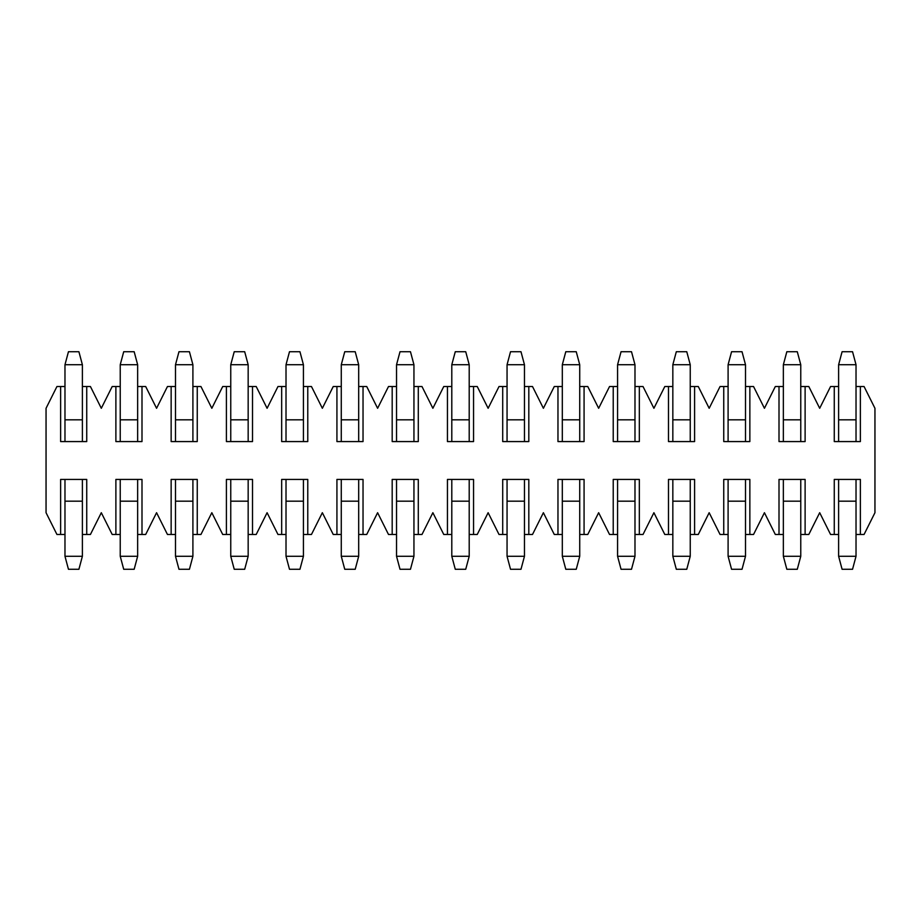 <?xml version="1.0" encoding="UTF-8"?>
<svg xmlns="http://www.w3.org/2000/svg" width="921" height="921" viewBox="0 0 921 921"><rect width="100%" height="100%" fill="white"/><g stroke="black" fill="none" stroke-linecap="round" stroke-linejoin="round"><path stroke-width="1.38" d="M396.537 501.185L396.537 479.427L413.943 479.427L413.943 556.284L396.537 556.284L396.537 501.185L413.943 501.185M396.537 556.284L400.013 569.282L410.467 569.282L413.943 556.284M396.537 479.427L392.185 479.427L392.185 534.468L396.537 534.468M728.097 386.532L723.745 386.532L723.745 441.573L745.503 441.573L745.503 364.716L728.097 364.716L728.097 419.815L745.503 419.815M728.097 441.573L728.097 419.815M728.097 364.716L731.573 351.718L742.027 351.718L745.503 364.716M64.977 386.532L60.625 386.532L60.625 441.573L86.735 441.573L86.735 386.532L82.383 386.532M120.237 386.532L115.885 386.532L115.885 441.573L141.995 441.573L141.995 386.532L137.643 386.532M175.497 386.532L171.145 386.532L171.145 441.573L197.255 441.573L197.255 386.532L192.903 386.532M230.757 386.532L226.405 386.532L226.405 441.573L252.515 441.573L252.515 386.532L248.163 386.532M286.017 386.532L281.665 386.532L281.665 441.573L307.775 441.573L307.775 386.532L303.423 386.532M341.277 386.532L336.925 386.532L336.925 441.573L363.035 441.573L363.035 386.532L358.683 386.532M396.537 386.532L392.185 386.532L392.185 441.573L418.295 441.573L418.295 386.532L413.943 386.532M451.797 386.532L447.445 386.532L447.445 441.573L473.555 441.573L473.555 386.532L469.203 386.532M507.057 386.532L502.705 386.532L502.705 441.573L528.815 441.573L528.815 386.532L524.463 386.532M562.317 386.532L557.965 386.532L557.965 441.573L584.075 441.573L584.075 386.532L579.723 386.532M617.577 386.532L613.225 386.532L613.225 441.573L639.335 441.573L639.335 386.532L634.983 386.532M672.837 386.532L668.485 386.532L668.485 441.573L694.595 441.573L694.595 386.532L690.243 386.532M783.357 386.532L779.005 386.532L779.005 441.573L805.115 441.573L805.115 386.532L800.763 386.532M838.617 386.532L834.265 386.532L834.265 441.573L860.375 441.573L860.375 386.532L856.023 386.532M82.383 534.468L86.735 534.468L86.735 479.427L60.625 479.427L60.625 534.468L64.977 534.468M137.643 534.468L141.995 534.468L141.995 479.427L115.885 479.427L115.885 534.468L120.237 534.468M192.903 534.468L197.255 534.468L197.255 479.427L171.145 479.427L171.145 534.468L175.497 534.468M248.163 534.468L252.515 534.468L252.515 479.427L226.405 479.427L226.405 534.468L230.757 534.468M303.423 534.468L307.775 534.468L307.775 479.427L281.665 479.427L281.665 534.468L286.017 534.468M358.683 534.468L363.035 534.468L363.035 479.427L336.925 479.427L336.925 534.468L341.277 534.468M469.203 534.468L473.555 534.468L473.555 479.427L447.445 479.427L447.445 534.468L451.797 534.468M524.463 534.468L528.815 534.468L528.815 479.427L502.705 479.427L502.705 534.468L507.057 534.468M579.723 534.468L584.075 534.468L584.075 479.427L557.965 479.427L557.965 534.468L562.317 534.468M634.983 534.468L639.335 534.468L639.335 479.427L613.225 479.427L613.225 534.468L617.577 534.468M690.243 534.468L694.595 534.468L694.595 479.427L668.485 479.427L668.485 534.468L672.837 534.468M745.503 534.468L749.855 534.468L749.855 479.427L723.745 479.427L723.745 534.468L728.097 534.468M800.763 534.468L805.115 534.468L805.115 479.427L779.005 479.427L779.005 534.468L783.357 534.468M856.023 534.468L860.375 534.468L860.375 479.427L834.265 479.427L834.265 534.468L838.617 534.468M723.745 386.532L720.049 386.532L709.17 408.291L698.291 386.532L694.595 386.532M779.005 386.532L775.309 386.532L764.43 408.291L753.551 386.532L745.503 386.532M668.485 386.532L664.789 386.532L653.91 408.291L643.031 386.532L639.335 386.532M834.265 386.532L830.569 386.532L819.69 408.291L808.811 386.532L805.115 386.532M60.625 386.532L56.929 386.532L46.05 408.291L46.05 512.709L56.929 534.468L60.625 534.468M115.885 386.532L112.189 386.532L101.31 408.291L90.431 386.532L86.735 386.532M171.145 386.532L167.449 386.532L156.57 408.291L145.691 386.532L141.995 386.532M226.405 386.532L222.709 386.532L211.83 408.291L200.951 386.532L197.255 386.532M502.705 386.532L499.009 386.532L488.13 408.291L477.251 386.532L473.555 386.532M557.965 386.532L554.269 386.532L543.39 408.291L532.511 386.532L528.815 386.532M447.445 386.532L443.749 386.532L432.87 408.291L421.991 386.532L418.295 386.532M613.225 386.532L609.529 386.532L598.65 408.291L587.771 386.532L584.075 386.532M281.665 386.532L277.969 386.532L267.09 408.291L256.211 386.532L252.515 386.532M336.925 386.532L333.229 386.532L322.35 408.291L311.471 386.532L307.775 386.532M392.185 386.532L388.489 386.532L377.61 408.291L366.731 386.532L363.035 386.532M749.855 534.468L753.551 534.468L764.43 512.709L775.309 534.468L779.005 534.468M694.595 534.468L698.291 534.468L709.17 512.709L720.049 534.468L723.745 534.468M639.335 534.468L643.031 534.468L653.91 512.709L664.789 534.468L668.485 534.468M860.375 534.468L864.071 534.468L874.95 512.709L874.95 408.291L864.071 386.532L860.375 386.532M805.115 534.468L808.811 534.468L819.69 512.709L830.569 534.468L834.265 534.468M86.735 534.468L90.431 534.468L101.31 512.709L112.189 534.468L115.885 534.468M197.255 534.468L200.951 534.468L211.83 512.709L222.709 534.468L226.405 534.468M141.995 534.468L145.691 534.468L156.57 512.709L167.449 534.468L171.145 534.468M528.815 534.468L532.511 534.468L543.39 512.709L554.269 534.468L557.965 534.468M473.555 534.468L477.251 534.468L488.13 512.709L499.009 534.468L502.705 534.468M413.943 534.468L421.991 534.468L432.87 512.709L443.749 534.468L447.445 534.468M584.075 534.468L587.771 534.468L598.65 512.709L609.529 534.468L613.225 534.468M307.775 534.468L311.471 534.468L322.35 512.709L333.229 534.468L336.925 534.468M252.515 534.468L256.211 534.468L267.09 512.709L277.969 534.468L281.665 534.468M363.035 534.468L366.731 534.468L377.61 512.709L388.489 534.468L392.185 534.468M418.295 534.468L418.295 479.427L413.943 479.427M745.503 441.573L749.855 441.573L749.855 386.532M842.093 569.282L852.547 569.282L856.023 556.284L838.617 556.284L842.093 569.282M856.023 479.427L856.023 556.284M838.617 479.427L838.617 556.284M786.833 569.282L797.287 569.282L800.763 556.284L783.357 556.284L786.833 569.282M800.763 479.427L800.763 556.284M783.357 479.427L783.357 556.284M731.573 569.282L742.027 569.282L745.503 556.284L728.097 556.284L731.573 569.282M745.503 479.427L745.503 556.284M728.097 479.427L728.097 556.284M676.313 569.282L686.767 569.282L690.243 556.284L672.837 556.284L676.313 569.282M690.243 479.427L690.243 556.284M672.837 479.427L672.837 556.284M621.053 569.282L631.507 569.282L634.983 556.284L617.577 556.284L621.053 569.282M634.983 479.427L634.983 556.284M617.577 479.427L617.577 556.284M565.793 569.282L576.247 569.282L579.723 556.284L562.317 556.284L565.793 569.282M579.723 479.427L579.723 556.284M562.317 479.427L562.317 556.284M510.533 569.282L520.987 569.282L524.463 556.284L507.057 556.284L510.533 569.282M524.463 479.427L524.463 556.284M507.057 479.427L507.057 556.284M455.273 569.282L465.727 569.282L469.203 556.284L451.797 556.284L455.273 569.282M469.203 479.427L469.203 556.284M451.797 479.427L451.797 556.284M344.753 569.282L355.207 569.282L358.683 556.284L341.277 556.284L344.753 569.282M358.683 479.427L358.683 556.284M341.277 479.427L341.277 556.284M289.493 569.282L299.947 569.282L303.423 556.284L286.017 556.284L289.493 569.282M303.423 479.427L303.423 556.284M286.017 479.427L286.017 556.284M234.233 569.282L244.687 569.282L248.163 556.284L230.757 556.284L234.233 569.282M248.163 479.427L248.163 556.284M230.757 479.427L230.757 556.284M178.973 569.282L189.427 569.282L192.903 556.284L175.497 556.284L178.973 569.282M192.903 479.427L192.903 556.284M175.497 479.427L175.497 556.284M123.713 569.282L134.167 569.282L137.643 556.284L120.237 556.284L123.713 569.282M137.643 479.427L137.643 556.284M120.237 479.427L120.237 556.284M68.453 569.282L78.907 569.282L82.383 556.284L64.977 556.284L68.453 569.282M82.383 479.427L82.383 556.284M64.977 479.427L64.977 556.284M842.093 351.718L838.617 364.716L856.023 364.716L852.547 351.718L842.093 351.718M856.023 441.573L856.023 364.716M838.617 441.573L838.617 364.716M786.833 351.718L783.357 364.716L800.763 364.716L797.287 351.718L786.833 351.718M800.763 441.573L800.763 364.716M783.357 441.573L783.357 364.716M676.313 351.718L672.837 364.716L690.243 364.716L686.767 351.718L676.313 351.718M690.243 441.573L690.243 364.716M672.837 441.573L672.837 364.716M621.053 351.718L617.577 364.716L634.983 364.716L631.507 351.718L621.053 351.718M634.983 441.573L634.983 364.716M617.577 441.573L617.577 364.716M565.793 351.718L562.317 364.716L579.723 364.716L576.247 351.718L565.793 351.718M579.723 441.573L579.723 364.716M562.317 441.573L562.317 364.716M510.533 351.718L507.057 364.716L524.463 364.716L520.987 351.718L510.533 351.718M524.463 441.573L524.463 364.716M507.057 441.573L507.057 364.716M455.273 351.718L451.797 364.716L469.203 364.716L465.727 351.718L455.273 351.718M469.203 441.573L469.203 364.716M451.797 441.573L451.797 364.716M400.013 351.718L396.537 364.716L413.943 364.716L410.467 351.718L400.013 351.718M413.943 441.573L413.943 364.716M396.537 441.573L396.537 364.716M344.753 351.718L341.277 364.716L358.683 364.716L355.207 351.718L344.753 351.718M358.683 441.573L358.683 364.716M341.277 441.573L341.277 364.716M289.493 351.718L286.017 364.716L303.423 364.716L299.947 351.718L289.493 351.718M303.423 441.573L303.423 364.716M286.017 441.573L286.017 364.716M234.233 351.718L230.757 364.716L248.163 364.716L244.687 351.718L234.233 351.718M248.163 441.573L248.163 364.716M230.757 441.573L230.757 364.716M178.973 351.718L175.497 364.716L192.903 364.716L189.427 351.718L178.973 351.718M192.903 441.573L192.903 364.716M175.497 441.573L175.497 364.716M123.713 351.718L120.237 364.716L137.643 364.716L134.167 351.718L123.713 351.718M137.643 441.573L137.643 364.716M120.237 441.573L120.237 364.716M68.453 351.718L64.977 364.716L82.383 364.716L78.907 351.718L68.453 351.718M82.383 441.573L82.383 364.716M64.977 441.573L64.977 364.716M838.617 501.185L856.023 501.185M783.357 501.185L800.763 501.185M728.097 501.185L745.503 501.185M672.837 501.185L690.243 501.185M617.577 501.185L634.983 501.185M562.317 501.185L579.723 501.185M507.057 501.185L524.463 501.185M451.797 501.185L469.203 501.185M341.277 501.185L358.683 501.185M286.017 501.185L303.423 501.185M230.757 501.185L248.163 501.185M175.497 501.185L192.903 501.185M120.237 501.185L137.643 501.185M64.977 501.185L82.383 501.185M838.617 419.815L856.023 419.815M783.357 419.815L800.763 419.815M672.837 419.815L690.243 419.815M617.577 419.815L634.983 419.815M562.317 419.815L579.723 419.815M507.057 419.815L524.463 419.815M451.797 419.815L469.203 419.815M396.537 419.815L413.943 419.815M341.277 419.815L358.683 419.815M286.017 419.815L303.423 419.815M230.757 419.815L248.163 419.815M175.497 419.815L192.903 419.815M120.237 419.815L137.643 419.815M64.977 419.815L82.383 419.815"/></g></svg>
